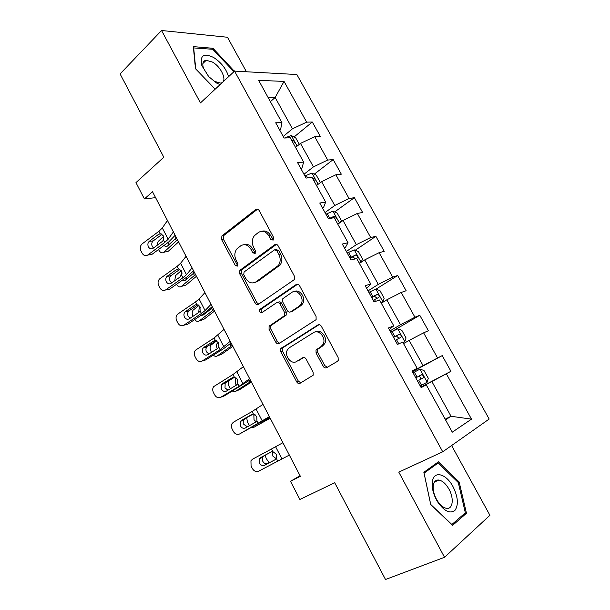 <?xml version="1.0" encoding="UTF-8"?>
<svg xmlns="http://www.w3.org/2000/svg" width="610" height="610" viewBox="0 0 610 610"><rect width="100%" height="100%" fill="white"/><g stroke="black" fill="none" stroke-linecap="round" stroke-linejoin="round"><path stroke-width="0.91" d="M273.127 240.134L273.554 237.336L259.105 210.45C258.167 209.016 257.069 208.681 255.819 209.444L221.887 235.933L221.613 239.555L235.361 265.602L237.816 266.135L237.946 263.688L236.154 260.295C234.202 256.032 234.438 252.243 236.863 248.933L240.691 245.845C244.572 243.573 247.995 244.717 250.946 249.284L252.769 252.715L255.041 253.478L255.445 250.74L253.608 247.294C251.633 243.009 251.869 239.158 254.332 235.757L258.35 232.494C262.369 230.138 265.891 231.274 268.918 235.895L270.787 239.379L273.127 240.134M204.716 60.733L205.395 61.076M323.155 366.274C324.131 367.792 325.298 368.257 326.655 367.67L337.383 361.372L338.237 360.441L338.1 357.452L321.356 326.289C320.372 324.779 319.205 324.345 317.848 324.993L280.783 348.623L280.806 351.734L296.719 381.883C297.657 383.37 298.778 383.835 300.074 383.278L313.212 375.196L313.105 372.214L306.136 359.099C305.175 357.597 304.039 357.147 302.728 357.742L296.635 361.455C291.206 365.192 283.703 355.279 287.592 349.56L289.369 347.731L313.403 332.679C318.862 328.767 326.731 338.352 322.987 344.437L320.898 346.671L316.01 349.995L316.094 353.053L323.155 366.274L324.764 365.596L327.364 367.25M246.425 71.766L227.477 37.256L161.558 30.5L120.086 73.924L163.823 157.235L135.961 182.611L144.402 198.929L152.523 191.746L300.387 476.341L290.497 481.298L299.891 499.468L334.715 482.754L385.505 579.5L444.537 557.288L489.914 515.29L451.613 445.529M161.558 30.5L200.454 102.907L234.568 71.118L442.73 451.796L398.795 472.132L444.537 557.288M293.723 280.043L294.302 279.449L294.363 276.063L278.107 245.799C277.154 244.343 276.033 243.977 274.752 244.709L239.86 270.344L239.692 273.806L255.155 303.117C256.07 304.55 257.138 304.954 258.373 304.314L293.723 280.043M299.571 285.754L316.071 316.46L316.117 319.64L279.075 343.521C277.809 344.116 276.719 343.682 275.789 342.225L269.056 329.461L269.079 326.251L284.519 315.66L284.534 312.419L279.99 303.871C279.044 302.408 277.939 302.003 276.665 302.651L261.964 312.594C259.944 312.816 259.204 311.763 259.753 309.445L296.14 284.557C297.459 283.871 298.603 284.268 299.571 285.754M234.568 71.118L296.864 74.527L489.174 419.047L442.73 451.796M412.436 371.742L442.219 355.615L437.561 357.978L423.607 332.839L428.38 330.719L419.787 315.279L414.945 317.238L401.197 292.464L406.146 290.741L397.674 275.522L392.665 277.092L379.107 252.67L384.224 251.335L375.882 236.329L370.697 237.519L357.338 213.447L362.622 212.486L354.395 197.686L349.05 198.509L335.874 174.78L341.318 174.178L333.205 159.591L327.7 160.056L314.714 136.655L320.311 136.404L312.312 122.023L306.655 122.137L284.054 81.42L258.64 80.329L281.934 122.656L275.705 122.785L284.077 138.035L290.246 137.753L303.643 162.092L297.573 162.611L306.075 178.082L312.076 177.418L325.671 202.116L319.77 203.023L328.401 218.731L334.227 217.671L348.028 242.734L342.309 244.053L351.063 259.997L356.713 258.518L370.72 283.97L365.184 285.701L374.075 301.889L379.542 299.99L393.755 325.824L388.41 327.989L397.438 344.429L402.714 342.088L417.149 368.318L411.994 370.933L421.159 387.625L426.237 384.834L421.053 387.426M442.219 355.615L450.935 371.284L446.345 373.8L471.507 419.139L452.292 432.17L426.237 384.834M403.538 343.59L409.165 340.388L423.088 365.634L412.291 371.482M412.154 371.223L417.149 368.318M423.088 365.634L437.561 357.978M409.165 340.388L423.607 332.839M381.311 303.216L386.793 299.838L400.518 324.718L390.003 330.894M389.249 329.53L393.755 325.824M400.518 324.718L414.945 317.238M386.793 299.838L401.197 292.464M359.412 263.413L364.75 259.883L378.276 284.405L368.028 290.886M366.686 288.446L370.72 283.97M378.276 284.405L392.665 277.092M364.75 259.883L379.107 252.67M337.818 224.183L343.018 220.5L356.354 244.663L346.373 251.457M344.459 247.965L345.534 247.225L348.028 242.734M356.354 244.663L370.697 237.519M343.018 220.5L357.338 213.447M316.529 185.509L321.6 181.673L334.745 205.494L325.016 212.577M322.545 208.079L323.597 207.308L325.671 202.116M334.745 205.494L349.05 198.509M321.6 181.673L335.874 174.78M295.545 147.384L300.478 143.396L313.441 166.881L303.971 174.246M300.959 168.764L301.981 167.956L303.643 162.092M313.441 166.881L327.7 160.056M300.478 143.396L314.714 136.655M270.375 101.656L275.156 97.493L292.434 128.817L283.208 136.457M279.67 130.014L280.669 129.175L281.934 122.656M292.434 128.817L306.655 122.137M268.019 97.371L275.156 97.493L284.054 81.42M300.067 475.716L290.497 481.298M144.402 198.929L155.596 197.648M445.132 419.161L451.034 416.279L431.865 381.524L420.953 387.251M445.506 419.84L451.034 416.279L471.507 419.139M431.865 381.524L446.345 373.8M294.089 136.953L312.312 122.023M314.241 174.193L333.205 159.591M334.623 211.967L354.395 197.686M355.218 250.283L375.882 236.329M376.027 289.155L397.674 275.522M390.758 332.267L419.787 315.279M420.854 387.075L450.935 371.284M234.385 71.286L212.997 48.289L193.332 46.619L195.459 68.678L215.177 89.182M466.459 513.262L459.178 482.022L438.415 461.823L423.858 472.3L430.736 504.615L452.605 525.378L466.459 513.262L463.432 514.489M212.044 49.227L212.997 48.289M233.47 71.622L234.324 70.821M458.186 482.449L459.178 482.022M273.379 239.905L270.649 235.559C268.339 231.762 265.403 230.321 261.858 231.236M243.992 244.648C247.477 243.68 250.382 245.106 252.692 248.918L255.331 253.188M257.641 209.131L223.679 235.612L223.405 239.219L237.892 266.029M276.421 244.389L241.613 269.933L241.446 273.387L256.879 302.621L258.686 304.093M276.826 250.634L274.485 249.856L244.114 271.953L243.725 274.637L245.632 278.236C248.529 282.796 251.945 284.016 255.88 281.896L278.427 265.434C280.592 262.071 280.722 258.373 278.808 254.324L276.826 250.634L278.541 250.26L275.575 249.62M254.789 282.506L257.611 281.446L255.88 281.896M278.541 250.26L280.524 253.943C282.43 257.977 282.3 261.675 280.135 265.022L257.611 281.446M277.763 302.331L278.366 302.148C279.639 301.5 280.737 301.904 281.683 303.361L286.22 311.885L286.197 315.118L270.779 325.687L270.748 328.897L277.474 341.623L279.586 343.194M297.611 284.237L261.469 308.927C260.844 310.353 261.194 311.451 262.521 312.221M299.121 306.258L300.86 304.459C305.122 298.442 297.291 288.194 291.74 292.464L282.804 298.702L282.758 302.011L287.318 310.574C288.263 312.046 289.392 312.457 290.688 311.817L299.121 306.258L300.791 305.732L302.522 303.94C306.525 298.313 299.754 288.431 294.104 291.588M291.359 311.603L290.688 311.817M300.791 305.732L292.358 311.283M315.263 331.954C320.761 328.393 328.264 337.864 324.604 343.804L322.515 346.038L317.635 349.355L317.719 352.412L324.764 365.596M303.757 357.46L298.282 360.792M319.06 324.68L282.453 347.997L282.483 351.108L298.359 381.174L300.852 382.821M299.296 144.341L295.659 137.746L291.191 135.496L284.58 138.012M163.541 236.436L158.135 241.491L157.044 245.373M177.502 239.814L163.762 252.311L168.413 251.145L178.585 241.903M176.031 236.985L175.085 239.044L167.422 246.074C166.362 246.89 165.264 246.661 164.113 245.388M163.762 252.311C162.069 253.47 160.468 252.807 158.966 250.321L158.539 249.498M162.939 240.874L163.77 239.135M167.872 242.612L169.061 244.572M293.318 143.335L293.86 143.182C294.859 141.916 294.34 140.956 292.297 140.292L291.733 140.452M173.392 231.914L168.154 239.25L164.708 242.475L147.795 254.995L151.676 254.568L168.535 242.124L175.154 235.3M167.46 220.484L162.321 227.987L158.92 231.266L142.054 243.954C140.163 245.799 139.789 248.117 140.948 250.901L142.084 253.119C143.663 255.651 145.569 256.276 147.795 254.995M161.147 233.79L158.646 234.263L160.163 233.683L163.228 235.727L163.457 240.058L162.443 241.362L153.026 248.354C151.219 249.391 149.686 248.895 148.413 246.867C147.483 244.633 147.773 242.772 149.29 241.278L153.24 240.889L162.069 234.286M153.24 240.889L153.171 240.942C151.661 242.422 151.364 244.267 152.286 246.493L153.545 247.965M158.646 234.263L149.358 241.232M228.567 76.707C226.318 68.976 221.346 62.571 213.652 57.485C203.61 52.773 199.676 55.487 201.841 65.621L208.719 76.646L216.519 83.006L220.073 84.622M214.545 81.374L220.454 83.051C228.071 82.777 222.07 67.336 212.402 62.06L206.226 60.276C202.97 60.893 202.055 63.554 203.481 68.267L208.666 76.578L214.545 81.374M204.625 60.779L205.334 61.137M193.454 47.908L212.73 49.28L233.401 71.118L233.523 72.087M195.734 68.96L193.675 47.694M453.055 486.719C446.268 473.596 433.687 470.226 432.33 481.656C431.666 487.192 433.039 493.269 436.47 499.887L437.622 501.877C444.194 511.203 449.966 514.047 454.938 510.41C458.697 504.92 458.072 497.02 453.055 486.719M448.99 489.174C445.933 483.844 442.578 480.802 438.91 480.047C435.853 479.75 433.969 481.534 433.275 485.4C432.78 489.594 433.817 494.176 436.394 499.155L437.271 500.65C440.168 505.133 443.218 507.688 446.421 508.336C452.887 509.647 454.244 498.378 448.99 489.174M451.896 524.539L430.729 504.447L424.064 473.154L438.171 462.982L458.293 482.556L465.338 512.827L451.774 524.592M434.45 464.675L438.171 462.982M320.059 182.84L320.303 182.436L316.3 175.177L311.893 173.08L304.901 175.954M181.269 270.627L175.505 275.628L174.78 280.707M195.535 274.531L181.361 286.425L185.951 285.083L196.443 276.284M194.049 271.663L192.981 273.753L185.158 280.371L182.39 280.181M176.481 284.329C178.006 286.807 179.637 287.508 181.361 286.425M178.959 268.873L176.793 269.384L178.333 268.835L181.46 270.962L181.673 275.293L180.545 276.643L181.33 273.463L182.047 272.83M185.966 277.672L186.957 278.846M314.104 181.109L314.646 180.934C315.622 179.653 315.118 178.677 313.128 177.99L312.495 178.189M340.243 222.459L341.287 220.492L337.231 213.134L332.892 211.197L325.915 214.209M199.02 305.412L193.095 310.185C191.936 311.809 191.898 313.86 192.974 316.323M213.797 309.682L199.18 320.967L203.71 319.442L214.537 311.092M335.195 219.417L335.721 219.226C336.674 217.922 336.186 216.924 334.257 216.214L329.034 218.616M212.295 306.777L211.182 308.82L203.115 315.096L201.094 315.309M194.72 319.548C196.222 321.417 197.709 321.882 199.18 320.967M198.723 312.48L199.119 308.225L200.21 307.303M204.51 313.037L205.12 313.54M192.081 267.889L186.5 274.675L182.947 277.741L165.684 289.88L169.481 289.247L186.675 277.169L193.561 270.733M186.065 256.307L180.598 263.268L177.075 266.395L159.568 278.945C157.891 280.791 157.609 283.017 158.722 285.632L159.873 287.874C161.475 290.444 163.411 291.115 165.684 289.88M257.397 209.062L256.863 209.283M180.545 276.643L171.021 283.36C169.191 284.359 167.62 283.825 166.332 281.759C165.432 279.67 165.661 277.885 167.003 276.391L171.105 275.583L179.98 269.269M171.105 275.583L170.8 275.834C169.458 277.314 169.237 279.098 170.129 281.172L171.715 282.872M176.793 269.384L167.315 276.139M211.022 304.337L205.09 310.566L201.414 313.471L183.801 325.214L187.506 324.352L205.052 312.671L212.211 306.624M204.922 292.602L199.104 299.007L195.467 301.965L177.335 314.386C175.855 316.216 175.649 318.359 176.725 320.799L177.884 323.071C179.508 325.679 181.483 326.396 183.801 325.214M196.961 304.443L195.169 304.962L196.748 304.443L199.927 306.655L200.126 310.986L198.967 312.312L189.26 318.809C187.384 319.77 185.791 319.198 184.487 317.101C183.625 315.156 183.778 313.441 184.96 311.962L189.207 310.726L198.075 304.733M189.207 310.726L188.665 311.184C187.491 312.648 187.331 314.356 188.193 316.293L190.152 318.214M195.169 304.962L185.501 311.504M361.097 262.3L362.569 259.09L358.451 251.625L354.181 249.856L347.227 253.02M216.718 340.822L210.915 345.176C209.84 346.808 209.848 348.813 210.938 351.2L211.517 352.321M360.952 262.392L359.198 263.04M232.303 345.29L217.229 355.943L221.689 354.235L232.852 346.35M355.02 258.968L357.102 258.06C358.032 256.741 357.551 255.72 355.676 254.995L349.843 257.778M350.117 258.282L352.748 256.955L354.822 258.381M213.325 355.15C214.712 356.423 216.016 356.69 217.229 355.943M231.137 346.091L230.039 343.964L229.467 344.452M220.568 350.582L223.092 348.989M217.343 348.63L217.145 348.272C216.268 346.366 216.26 344.749 217.129 343.43L218.395 342.401M381.082 302.789L382.767 301.752L384.155 298.237L379.984 290.665L375.775 289.064L368.844 292.373M382.767 301.752L380.93 302.514M251.038 381.357L235.498 391.361L239.898 389.462L251.404 382.058M373.183 300.265L378.787 297.451C379.687 296.109 379.222 295.065 377.407 294.317L371.498 297.207M371.688 297.55L374.418 296.185L376.454 297.779M230.298 388.783L229.078 386.412C228.033 384.17 227.98 382.249 228.918 380.648M232.349 391.117L235.498 391.361M236.444 385.108L235.468 383.743L235.368 379.077L236.596 378.093M403.042 342.69L404.773 341.707L406.054 337.948L401.815 330.269L397.682 328.836L390.774 332.305M404.773 341.707L402.974 342.568M270.017 417.888L254.004 427.229L270.192 418.224M395.173 340.311L400.785 337.406C401.654 336.041 401.205 334.981 399.443 334.219L393.465 337.208M393.564 337.391L396.401 335.98L398.391 337.78M249.467 425.658L247.446 422.067L246.699 417.85M251.907 427.419L254.004 427.229M256.093 421.876L254.027 419.672L253.859 415.166L254.523 414.518M230.214 341.264L220.118 349.66L202.154 361.006L205.768 359.915L223.672 348.623L231.106 342.988M224.03 329.377L214.095 338.009L195.345 350.292C194.056 352.092 193.927 354.135 194.956 356.415L196.13 358.718C197.777 361.364 199.783 362.126 202.154 361.006M215.162 340.525L213.79 340.99L215.391 340.51L218.632 342.812L218.822 347.143L217.633 348.447L207.728 354.723C205.814 355.638 204.197 355.028 202.871 352.9C202.047 351.078 202.146 349.446 203.168 347.997L207.53 346.312L216.352 340.67M207.53 346.312L206.782 346.991C205.761 348.424 205.662 350.048 206.485 351.856L208.894 353.983M213.79 340.99L203.915 347.319M249.658 378.696L239.074 386.321L220.736 397.255L224.259 395.936L250.245 379.832M243.398 366.648L232.974 374.517L213.614 386.656C212.501 388.41 212.44 390.362 213.424 392.497L214.613 394.822C216.283 397.514 218.327 398.33 220.736 397.255M233.592 377.125L232.646 377.498L234.286 377.056L237.58 379.45L237.755 383.774L236.55 385.047L226.432 391.101C224.488 391.971 222.841 391.323 221.491 389.157L221.628 384.498L222.574 383.598L226.096 382.356L234.781 377.11M226.096 382.356L225.151 383.255L225.014 387.884L227.965 390.187M232.646 377.498L222.574 383.598M269.368 416.63L239.57 433.984L269.643 417.171M263.017 404.415L252.098 411.514L233.508 422.158L232.151 423.492C231.198 425.193 231.19 427.038 232.128 429.043L233.333 431.4C235.025 434.137 237.107 434.999 239.57 433.984M252.258 414.259L253.424 414.083L256.787 416.561L256.947 420.892L255.712 422.135L245.388 427.953C243.398 428.777 241.72 428.09 240.355 425.894L240.355 421.464L241.484 420.359L253.31 414.083M244.907 418.872L243.787 419.977L243.787 424.385L247.431 426.802M251.755 414.487L241.484 420.359M420.221 385.924L427.099 382.241L428.266 378.231L423.965 370.438L419.909 369.187L413.023 372.817M415.761 377.803L418.689 376.355C420.664 377.033 421.053 378.139 419.84 379.679L423.104 377.948C423.942 376.561 423.508 375.478 421.792 374.692L415.753 377.788M269.14 462.86L266.051 458.186L265.228 455.19M276.246 458.712L272.822 456.051L272.67 451.598M289.346 455.083L258.648 471.187C256.131 472.14 254.019 471.233 252.304 468.457L251.076 466.07L250.946 460.786L252.502 459.208L271.473 448.998L272.822 451.598L276.238 454.175L276.391 458.499L275.125 459.719L264.595 465.293C262.567 466.07 260.859 465.346 259.471 463.112L259.349 458.911L260.63 457.591L271.641 451.743M282.91 442.7L271.473 448.998M263.955 455.868L262.681 457.18L262.803 461.358C264.176 463.57 265.876 464.294 267.897 463.516L275.453 459.513M272.586 451.72L271.122 451.964L260.63 457.591M270.649 235.559L268.918 235.895M254.515 252.342L252.769 252.715M252.692 248.918L250.946 249.284M237.122 265.205L235.361 265.602M223.405 239.219L221.613 239.555M223.923 235.384L222.139 235.704M257.58 209.177L255.819 209.444M272.517 239.036L270.787 239.379M256.879 302.621L255.155 303.117M241.446 273.387L239.692 273.806M241.995 269.574L240.241 269.978M276.361 244.374L274.752 244.709M278.534 266.608L276.826 267.027M280.524 253.943L278.808 254.324M277.474 341.623L275.789 342.225M270.748 328.897L269.056 329.461M271.343 325.115L269.65 325.671M285.594 315.736L283.909 316.277M286.22 311.885L284.534 312.419M281.683 303.361L279.99 303.871M261.827 308.576L260.112 309.087M297.39 284.207L296.14 284.557M317.719 352.412L316.094 353.053M318.405 348.546L316.781 349.179M322.515 346.038L320.898 346.671M303.322 357.506L302.728 357.742M298.359 381.174L296.719 381.883M282.483 351.108L280.806 351.734M283.093 347.349L281.423 347.967M318.694 324.688L317.848 324.993M297.116 146.11L291.305 135.55M285.663 137.959L285.427 137.547M176.435 240.744L175.375 238.693M163.457 240.058L164.708 242.475M158.92 231.266L160.163 233.683M162.321 227.987L168.154 239.25M318.145 184.289L312.007 173.133M307.615 177.914L306.159 175.268M194.438 275.415L193.362 273.341M181.498 273.303L182.077 273.143M312.587 178.349L313.037 178.013M339.48 223.008L332.999 211.243M329.766 218.22L327.181 213.523M212.677 310.528L211.578 308.424M199.409 307.943L200.324 307.646M331.413 218.182L334.089 216.26M181.673 275.293L182.947 277.741M177.075 266.395L178.333 268.835M180.598 263.268L186.5 274.675M200.126 310.986L201.414 313.471M195.467 301.965L196.748 304.443M199.104 299.007L205.09 310.566M361.105 262.277L354.288 249.902M351.124 257.092L348.508 252.327M217.549 343.018L218.54 342.652M352.435 257.069L355.447 255.049M382.798 301.66L375.882 289.102M372.786 296.513L370.133 291.687M249.848 382.112L249.109 380.693M375.478 301.401L374.471 299.571M235.917 378.535L236.71 378.208M374.021 296.33L377.102 294.401M404.804 341.615L397.789 328.874M394.769 336.514L392.077 331.611M268.796 418.597L268.446 417.926M398.787 343.827L396.469 339.61M395.913 336.148L399.077 334.31M218.822 347.143L220.118 349.66M214.095 338.009L215.391 340.51M217.862 335.218L223.923 346.922M237.755 383.774L239.074 386.321M232.974 374.517L234.286 377.056M236.855 371.902L243.001 383.766M256.947 420.892L258.282 423.47M252.098 411.514L253.424 414.083M256.108 409.074L262.33 421.091M427.13 382.142L420.015 369.218M417.065 377.094L414.335 372.115M421.533 385.223L418.796 380.236M418.125 376.545L421.373 374.807M419.84 379.679L423.104 377.948M276.391 458.499L277.741 461.114M275.613 446.741L281.927 458.918M267.897 463.516L264.595 465.293M223.679 235.612L221.887 235.933M241.613 269.933L239.86 270.344M280.135 265.022L278.427 265.434M270.779 325.687L269.079 326.251M286.197 315.118L284.519 315.66M261.469 308.927L259.753 309.445M302.522 303.94L300.86 304.459M317.635 349.355L316.01 349.995M324.604 343.804L322.987 344.437M282.453 347.997L280.783 348.623M149.29 241.278L153.171 240.942M202.878 63.516L206.226 60.276M203.481 68.267L201.841 65.621M433.275 485.4L432.33 481.656M434.488 481.999L438.91 480.047M437.271 500.65L437.622 501.877M181.33 273.463L182.077 273.25M312.61 178.387L313.128 177.99M199.119 308.225L200.377 307.821M331.558 218.159L334.257 216.214M167.003 276.391L170.8 275.834M184.96 311.962L188.665 311.184M217.129 343.43L218.654 342.866M352.748 256.955L355.676 254.995M235.368 379.077L236.909 378.429M374.418 296.185L377.407 294.317M253.859 415.166L255.056 414.609M396.401 335.98L399.443 334.219M203.168 347.997L206.782 346.991M221.628 384.498L225.151 383.255M240.355 421.464L243.787 419.977M418.689 376.355L421.792 374.692M259.349 458.911L262.681 457.18"/></g></svg>

